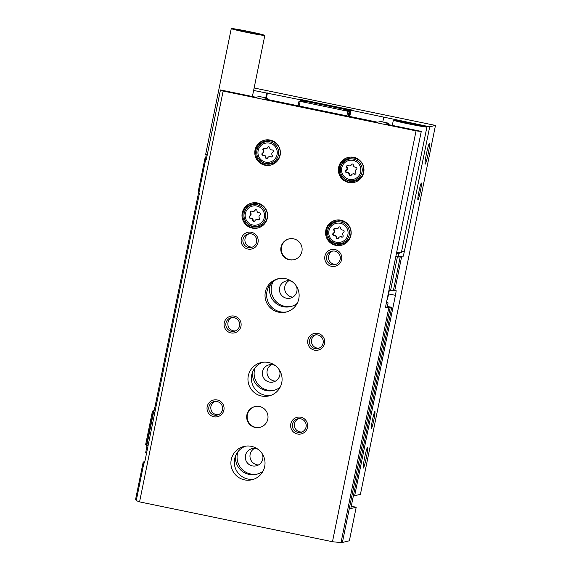 <?xml version="1.0" encoding="UTF-8"?>
<svg xmlns="http://www.w3.org/2000/svg" width="571" height="571" viewBox="0 0 571 571"><rect width="100%" height="100%" fill="white"/><g stroke="black" fill="none" stroke-linecap="round" stroke-linejoin="round"><path stroke-width="0.86" d="M146.633 452.767L145.684 452.567L146.362 449.22A5.139 0.4 101.7 0 0 146.975 445.544M254.124 87.984L435.48 125.427L360.422 494.336L354.662 495.714L353.449 495.464M435.48 125.427L429.713 126.805L351.022 110.239L349.759 116.47M351.022 110.239L351.929 110.017L301.774 99.668L301.602 100.503L350.929 110.688M301.774 99.668L300.867 99.882L300.696 100.717L301.602 100.503M154.877 412.233L153.62 411.977A102.744 3.761 11.5 0 1 153.292 411.563A102.744 3.761 11.5 0 1 153.663 411.341L152.471 411.063L145.648 444.602L146.533 444.809M152.471 411.063L153.777 410.749A5.139 0.4 101.7 0 0 155.233 405.617L198.665 192.156M205.539 158.353L206.288 154.655M300.867 99.882L253.624 90.446M153.62 411.977L146.797 445.508A102.744 3.761 -168.5 0 1 146.469 445.102L153.292 411.563M148.053 445.773L146.797 445.508M292.816 297.127A8.851 8.815 76.5 0 1 288.89 280.739M421.362 183.041A8.565 0.671 101.7 0 0 421.327 183.055A8.565 0.671 101.7 0 0 419 191.292A8.565 0.671 101.7 0 0 417.879 199.771A8.565 0.671 101.7 0 0 420.277 191.735A8.565 0.671 101.7 0 0 421.362 183.041M374.876 411.513A8.565 0.671 101.7 0 0 374.847 411.527A8.565 0.671 101.7 0 0 372.513 419.764A8.565 0.671 101.7 0 0 371.393 428.25A8.565 0.671 101.7 0 0 373.791 420.213A8.565 0.671 101.7 0 0 374.876 411.513M429.463 143.214A10.699 0.842 101.7 0 0 429.421 143.235A10.699 0.842 101.7 0 0 426.508 153.528A10.699 0.842 101.7 0 0 425.11 164.134A10.699 0.842 101.7 0 0 428.107 154.084A10.699 0.842 101.7 0 0 429.463 143.214M367.624 447.15A10.699 0.842 101.7 0 0 367.588 447.164A10.699 0.842 101.7 0 0 364.669 457.457A10.699 0.842 101.7 0 0 363.27 468.063A10.699 0.842 101.7 0 0 366.268 458.021A10.699 0.842 101.7 0 0 367.624 447.15M354.662 495.714L395.432 295.328A5.139 0.4 101.7 0 0 396.038 290.403L393.398 290.475L400.221 256.936L402.84 256.864A5.139 0.4 101.7 0 0 404.297 251.732L429.713 126.805M401.534 257.178L394.711 290.718M400.221 256.936A102.744 3.761 -168.5 0 1 397.373 256.993L390.557 290.525A102.744 3.761 11.5 0 0 393.398 290.475M388.965 290.196L390.557 290.525M395.789 256.665L397.373 256.993M383.741 117.312L382.784 122.001M267.435 92.98L266.414 97.976M266.714 93.152L265.758 97.841M298.055 105.792L299.004 101.124L306.313 102.173L300.696 100.717M350.851 111.074L343.935 109.939L349.523 111.395L347.796 111.245L299.004 101.124M349.159 116.341L350.201 111.231M348.546 116.22L349.523 111.395M348.21 116.149L349.159 111.481M346.861 115.87L347.796 111.245M297.184 303.408A17.123 17.059 76.5 0 1 270.59 284.051M280.125 387.252A17.123 17.059 76.5 0 1 252.575 372.121M263.067 471.096A17.123 17.059 76.5 0 1 235.516 455.958M299.211 106.035L300.153 101.41M257.293 474.073A17.123 17.059 76.5 0 1 237.979 451.668M262.182 453.681A8.851 8.815 76.5 0 1 256.186 465.85A8.851 8.815 76.5 0 1 245.551 459.298A8.851 8.815 76.5 0 1 258.099 449.356M258.427 464.972A8.851 8.815 76.5 0 1 254.466 448.406M274.351 390.229A17.123 17.059 76.5 0 1 255.037 367.824M279.24 369.837A8.851 8.815 76.5 0 1 273.238 382.006A8.851 8.815 76.5 0 1 262.61 375.454A8.851 8.815 76.5 0 1 275.158 365.511M275.486 381.128A8.851 8.815 76.5 0 1 271.518 364.562M291.41 306.384A17.123 17.059 76.5 0 1 273.131 281.567M296.299 285.992A8.851 8.815 76.5 0 1 290.296 298.162A8.851 8.815 76.5 0 1 279.669 291.61A8.851 8.815 76.5 0 1 292.216 281.667M267.685 98.233L259.327 96.513L256.079 97.284L220.456 89.933A102.744 3.761 -168.5 0 0 223.147 91.053L416.059 130.88A102.744 3.761 -168.5 0 0 421.277 131.394L385.646 124.035L388.894 123.265L380.536 121.537L377.652 122.223L264.801 98.926L267.685 98.233L267.435 99.468M388.894 123.265L388.608 124.649M387.366 306.413L391.735 307.312L350.794 508.54L356.197 507.248L349.373 540.78L342.407 542.45L341.094 542.207A102.744 3.761 -168.5 0 1 332.472 541.715L139.567 501.888A102.744 3.761 -168.5 0 1 136.341 500.239L144.013 462.503A102.744 3.761 11.5 0 0 144.542 463.038L199.472 193.062A102.744 3.761 -168.5 0 1 198.944 192.527L205.767 158.995A102.744 3.761 11.5 0 0 206.295 159.523L220.456 89.933M342.407 542.45L390.171 307.69L391.735 307.312M390.171 307.69L388.858 307.441L341.094 542.207M421.277 131.394L385.454 307.462A102.744 3.761 11.5 0 0 388.858 307.441M416.059 130.88L332.472 541.715M144.013 462.503A102.744 3.761 11.5 0 1 144.384 462.282L143.193 462.003L144.827 461.646M205.767 158.995A102.744 3.761 11.5 0 1 206.138 158.767L204.946 158.495L206.574 158.131M143.193 462.003L135.52 499.739L136.405 499.939M204.946 158.495L198.123 192.027L199.008 192.234M223.147 91.053L139.567 501.888M262.76 362.292A17.123 17.059 -103.5 0 0 270.697 395.418M245.701 446.137A17.123 17.059 -103.5 0 0 253.638 479.262M356.197 507.248L351.265 506.227M257.335 202.948A12.84 12.798 76.5 0 1 257.771 228.015A12.84 12.798 76.5 0 1 242.34 218.507A12.84 12.798 76.5 0 1 257.335 202.948M270.133 140.066A12.84 12.798 76.5 0 1 270.561 165.133A12.84 12.798 76.5 0 1 255.13 155.619A12.84 12.798 76.5 0 1 270.133 140.066M353.727 157.325A12.84 12.798 76.5 0 1 354.156 182.392A12.84 12.798 76.5 0 1 338.724 172.877A12.84 12.798 76.5 0 1 353.727 157.325M340.93 220.206A12.84 12.798 76.5 0 1 341.365 245.273A12.84 12.798 76.5 0 1 325.927 235.759A12.84 12.798 76.5 0 1 340.93 220.206M268.427 362.492A17.123 17.059 76.5 0 1 269.005 395.917A17.123 17.059 76.5 0 1 248.428 383.234A17.123 17.059 76.5 0 1 268.427 362.492M285.486 278.655A17.123 17.059 76.5 0 1 286.064 312.073A17.123 17.059 76.5 0 1 265.486 299.397A17.123 17.059 76.5 0 1 285.486 278.655M251.368 446.336A17.123 17.059 76.5 0 1 251.947 479.761A17.123 17.059 76.5 0 1 231.369 467.078A17.123 17.059 76.5 0 1 251.368 446.336M293.587 238.828A10.699 10.663 76.5 0 1 293.951 259.712A10.699 10.663 76.5 0 1 281.089 251.79A10.699 10.663 76.5 0 1 293.587 238.828M259.477 406.516A10.699 10.663 76.5 0 1 259.834 427.401A10.699 10.663 76.5 0 1 246.972 419.478A10.699 10.663 76.5 0 1 259.477 406.516M217.251 399.978A8.565 8.529 76.5 0 1 221.933 414.054A8.565 8.529 76.5 0 1 207.451 411.063A8.565 8.529 76.5 0 1 217.251 399.978M234.31 316.134A8.565 8.529 76.5 0 1 238.992 330.209A8.565 8.529 76.5 0 1 224.51 327.219A8.565 8.529 76.5 0 1 234.31 316.134M251.368 232.29A8.565 8.529 76.5 0 1 256.051 246.365A8.565 8.529 76.5 0 1 241.569 243.374A8.565 8.529 76.5 0 1 251.368 232.29M317.904 333.393A8.565 8.529 76.5 0 1 322.579 347.468A8.565 8.529 76.5 0 1 308.104 344.477A8.565 8.529 76.5 0 1 317.904 333.393M334.963 249.548A8.565 8.529 76.5 0 1 339.638 263.624A8.565 8.529 76.5 0 1 325.163 260.633A8.565 8.529 76.5 0 1 334.963 249.548M300.846 417.237A8.565 8.529 76.5 0 1 305.521 431.312A8.565 8.529 76.5 0 1 291.046 428.321A8.565 8.529 76.5 0 1 300.846 417.237M278.905 278.591A17.123 17.059 -103.5 0 0 280.282 311.802A17.123 17.059 -103.5 0 0 286.87 311.859M385.553 306.977A14.125 0.521 11.5 0 0 387.238 307.07L388.087 302.873A14.125 0.521 11.5 0 0 386.503 302.302M300.66 418.793A6.938 6.916 76.5 0 1 300.888 432.34A6.938 6.916 76.5 0 1 292.552 427.201A6.938 6.916 76.5 0 1 300.66 418.793M301.888 432.019A6.938 6.916 76.5 0 1 298.69 418.679M334.77 251.104A6.938 6.916 76.5 0 1 335.006 264.651A6.938 6.916 76.5 0 1 326.669 259.512A6.938 6.916 76.5 0 1 334.77 251.104M335.998 264.33A6.938 6.916 76.5 0 1 332.807 250.99M317.712 334.949A6.938 6.916 76.5 0 1 317.947 348.496A6.938 6.916 76.5 0 1 309.61 343.357A6.938 6.916 76.5 0 1 317.712 334.949M318.939 348.174A6.938 6.916 76.5 0 1 315.749 334.834M251.183 233.846A6.938 6.916 76.5 0 1 251.411 247.393A6.938 6.916 76.5 0 1 243.075 242.254A6.938 6.916 76.5 0 1 251.183 233.846M252.411 247.072A6.938 6.916 76.5 0 1 249.213 233.732M234.124 317.69A6.938 6.916 76.5 0 1 234.36 331.237A6.938 6.916 76.5 0 1 226.016 326.098A6.938 6.916 76.5 0 1 234.124 317.69M235.352 330.916A6.938 6.916 76.5 0 1 232.154 317.576M217.066 401.534A6.938 6.916 76.5 0 1 217.301 415.081A6.938 6.916 76.5 0 1 208.957 409.942A6.938 6.916 76.5 0 1 217.066 401.534M218.293 414.76A6.938 6.916 76.5 0 1 215.096 401.42M260.069 427.344A10.699 10.663 76.5 0 1 247.443 419.364A10.699 10.663 76.5 0 1 255.087 406.531M294.186 259.655A10.699 10.663 76.5 0 1 281.56 251.675A10.699 10.663 76.5 0 1 289.197 238.842M341.808 245.159A12.84 12.798 76.5 0 1 326.826 235.545A12.84 12.798 76.5 0 1 335.834 220.192M341.615 221.041A11.77 11.727 76.5 0 1 348.053 240.384A11.77 11.727 76.5 0 1 328.147 236.273A11.77 11.727 76.5 0 1 341.615 221.041M335.398 228.536A2.098 2.091 -103.5 0 0 338.282 227.572A1.199 1.192 -103.5 0 1 340.559 228.043A2.098 2.091 -103.5 0 0 342.836 230.07A1.199 1.192 -103.5 0 1 343.571 232.283A2.098 2.091 -103.5 0 0 342.964 235.273A1.199 1.192 -103.5 0 1 341.422 237.015A2.098 2.091 -103.5 0 0 338.539 237.979A1.199 1.192 -103.5 0 1 336.262 237.507A2.098 2.091 -103.5 0 0 333.985 235.48A1.199 1.192 -103.5 0 1 333.25 233.268A2.098 2.091 -103.5 0 0 333.857 230.277A1.199 1.192 -103.5 0 1 335.398 228.536M354.605 182.27A12.84 12.798 76.5 0 1 339.624 172.663A12.84 12.798 76.5 0 1 348.624 157.31M354.413 158.153A11.77 11.727 76.5 0 1 360.851 177.502A11.77 11.727 76.5 0 1 340.937 173.391A11.77 11.727 76.5 0 1 354.413 158.153M348.189 165.654A2.098 2.091 -103.5 0 0 351.072 164.691A1.199 1.192 -103.5 0 1 353.349 165.162A2.098 2.091 -103.5 0 0 355.626 167.189A1.199 1.192 -103.5 0 1 356.361 169.401A2.098 2.091 -103.5 0 0 355.754 172.385A1.199 1.192 -103.5 0 1 354.213 174.134A2.098 2.091 -103.5 0 0 351.329 175.09A1.199 1.192 -103.5 0 1 349.052 174.619A2.098 2.091 -103.5 0 0 346.775 172.599A1.199 1.192 -103.5 0 1 346.04 170.379A2.098 2.091 -103.5 0 0 346.647 167.396A1.199 1.192 -103.5 0 1 348.189 165.654M271.011 165.012A12.84 12.798 76.5 0 1 256.029 155.405A12.84 12.798 76.5 0 1 265.037 140.052M270.818 140.894A11.77 11.727 76.5 0 1 277.256 160.244A11.77 11.727 76.5 0 1 257.35 156.133A11.77 11.727 76.5 0 1 270.818 140.894M264.594 148.396A2.098 2.091 -103.5 0 0 267.478 147.432A1.199 1.192 -103.5 0 1 269.755 147.903A2.098 2.091 -103.5 0 0 272.032 149.93A1.199 1.192 -103.5 0 1 272.767 152.143A2.098 2.091 -103.5 0 0 272.16 155.126A1.199 1.192 -103.5 0 1 270.618 156.875A2.098 2.091 -103.5 0 0 267.735 157.832A1.199 1.192 -103.5 0 1 265.458 157.368A2.098 2.091 -103.5 0 0 263.181 155.341A1.199 1.192 -103.5 0 1 262.446 153.121A2.098 2.091 -103.5 0 0 263.053 150.137A1.199 1.192 -103.5 0 1 264.594 148.396M258.22 227.9A12.84 12.798 76.5 0 1 243.239 218.286A12.84 12.798 76.5 0 1 252.239 202.933M258.028 203.783A11.77 11.727 76.5 0 1 264.459 223.125A11.77 11.727 76.5 0 1 244.552 219.021A11.77 11.727 76.5 0 1 258.028 203.783M251.804 211.277A2.098 2.091 -103.5 0 0 254.687 210.314A1.199 1.192 -103.5 0 1 256.964 210.785A2.098 2.091 -103.5 0 0 259.241 212.812A1.199 1.192 -103.5 0 1 259.976 215.024A2.098 2.091 -103.5 0 0 259.37 218.015A1.199 1.192 -103.5 0 1 257.828 219.756A2.098 2.091 -103.5 0 0 254.944 220.72A1.199 1.192 -103.5 0 1 252.667 220.249A2.098 2.091 -103.5 0 0 250.391 218.222A1.199 1.192 -103.5 0 1 249.655 216.009A2.098 2.091 -103.5 0 0 250.262 213.019A1.199 1.192 -103.5 0 1 251.804 211.277M337.953 238.557A1.199 1.192 -103.5 0 1 336.719 237.393A2.098 2.091 -103.5 0 0 334.442 235.366A1.199 1.192 -103.5 0 1 333.707 233.154A2.098 2.091 -103.5 0 0 334.313 230.17L333.857 230.277M334.784 228.393A1.199 1.192 -103.5 0 0 334.313 230.17M336.869 228.728L337.333 228.621A2.098 2.091 -103.5 0 0 338.739 227.465L338.282 227.572M339.317 226.88A1.199 1.192 -103.5 0 0 338.739 227.465M339.945 236.822L340.402 236.708A2.098 2.091 -103.5 0 1 341.879 236.901A1.199 1.192 -103.5 0 0 342.486 237.044M254.359 221.298A1.199 1.192 -103.5 0 1 253.124 220.135A2.098 2.091 -103.5 0 0 250.847 218.108A1.199 1.192 -103.5 0 1 250.112 215.895A2.098 2.091 -103.5 0 0 250.719 212.912L250.262 213.019M251.197 211.134A1.199 1.192 -103.5 0 0 250.719 212.912M253.281 211.47L253.738 211.363A2.098 2.091 -103.5 0 0 255.144 210.207L254.687 210.314M255.722 209.621A1.199 1.192 -103.5 0 0 255.144 210.207M256.35 219.564L256.807 219.45A2.098 2.091 -103.5 0 1 258.285 219.649A1.199 1.192 -103.5 0 0 258.891 219.785M267.157 158.417A1.199 1.192 -103.5 0 1 265.915 157.253A2.098 2.091 -103.5 0 0 263.645 155.226A1.199 1.192 -103.5 0 1 262.903 153.014A2.098 2.091 -103.5 0 0 263.517 150.03L263.053 150.137M263.988 148.253A1.199 1.192 -103.5 0 0 263.517 150.03M266.072 148.588L266.529 148.474A2.098 2.091 -103.5 0 0 267.942 147.325L267.478 147.432M268.52 146.74A1.199 1.192 -103.5 0 0 267.942 147.325M269.148 156.682L269.605 156.568A2.098 2.091 -103.5 0 1 271.082 156.761A1.199 1.192 -103.5 0 0 271.689 156.904M350.751 175.675A1.199 1.192 -103.5 0 1 349.509 174.512A2.098 2.091 -103.5 0 0 347.232 172.485A1.199 1.192 -103.5 0 1 346.497 170.272A2.098 2.091 -103.5 0 0 347.104 167.282L346.647 167.396M347.582 165.511A1.199 1.192 -103.5 0 0 347.104 167.282M349.666 165.847L350.123 165.733A2.098 2.091 -103.5 0 0 351.529 164.584L351.072 164.691M352.114 163.998A1.199 1.192 -103.5 0 0 351.529 164.584M352.735 173.941L353.192 173.827A2.098 2.091 -103.5 0 1 354.67 174.019A1.199 1.192 -103.5 0 0 355.283 174.162M386.41 302.78A14.125 0.521 11.5 0 0 388.087 302.873M235.973 29.514A12.355 0.45 -168.5 0 1 242.911 30.541A12.355 0.45 -168.5 0 1 254.973 33.032A12.355 0.45 -168.5 0 1 260.14 34.481A12.355 0.45 -168.5 0 1 260.105 34.496A12.355 0.45 -168.5 0 1 253.174 33.461A12.355 0.45 -168.5 0 1 241.105 30.97A12.355 0.45 -168.5 0 1 235.937 29.556A12.355 0.45 -168.5 0 1 235.973 29.514M231.326 28.55A17.123 0.628 -168.5 0 1 248.828 31.519A17.123 0.628 -168.5 0 1 264.823 35.416A17.123 0.628 -168.5 0 1 247.914 32.618A17.123 0.628 -168.5 0 1 231.262 28.586A17.123 0.628 -168.5 0 1 231.326 28.55M207.209 154.934L207.223 154.955A17.123 0.628 -168.5 0 1 205.674 154.356L231.262 28.586M242.746 31.341L242.911 30.541M254.823 33.76L254.973 33.032M398.087 121.081A12.355 0.45 -168.5 0 1 405.017 122.108A12.355 0.45 -168.5 0 1 417.087 124.599A12.355 0.45 -168.5 0 1 422.247 126.048A12.355 0.45 -168.5 0 1 422.219 126.063A12.355 0.45 -168.5 0 1 415.281 125.028A12.355 0.45 -168.5 0 1 403.219 122.537A12.355 0.45 -168.5 0 1 398.044 121.123A12.355 0.45 -168.5 0 1 398.087 121.081M393.433 120.117A17.123 0.628 -168.5 0 1 410.934 123.086A17.123 0.628 -168.5 0 1 426.93 126.983A17.123 0.628 -168.5 0 1 410.028 124.185A17.123 0.628 -168.5 0 1 393.369 120.153A17.123 0.628 -168.5 0 1 393.433 120.117M426.93 126.983L401.342 252.746A17.123 0.628 -168.5 0 1 396.688 252.239M396.46 253.374A14.982 0.55 -168.5 0 0 398.993 253.581L398.394 256.515A14.982 0.55 -168.5 0 1 395.86 256.308M404.853 122.908L405.017 122.108M416.937 125.327L417.087 124.599M387.124 299.275A12.84 0.471 11.5 0 0 387.502 299.254A12.84 0.471 11.5 0 0 387.516 299.24L389.343 290.275M388.601 293.922L395.432 295.328M401.663 251.19L404.297 251.732M156.183 405.817L155.233 405.617M147.318 449.413L146.362 449.22M398.508 255.972L402.84 256.864M155.126 411.027L153.777 410.749M340.694 222.005A10.977 10.935 76.5 0 1 346.697 240.041A10.977 10.935 76.5 0 1 328.132 236.208A10.977 10.935 76.5 0 1 340.694 222.005M340.337 223.275A9.7 9.657 76.5 0 1 345.641 239.213A9.7 9.657 76.5 0 1 329.246 235.83A9.7 9.657 76.5 0 1 340.337 223.275M353.485 159.116A10.977 10.935 76.5 0 1 359.487 177.16A10.977 10.935 76.5 0 1 340.923 173.327A10.977 10.935 76.5 0 1 353.485 159.116M353.135 160.394A9.7 9.657 76.5 0 1 358.431 176.332A9.7 9.657 76.5 0 1 342.036 172.949A9.7 9.657 76.5 0 1 353.135 160.394M269.897 141.858A10.977 10.935 76.5 0 1 275.893 159.901A10.977 10.935 76.5 0 1 257.335 156.069A10.977 10.935 76.5 0 1 269.897 141.858M269.541 143.135A9.7 9.657 76.5 0 1 274.844 159.073A9.7 9.657 76.5 0 1 258.442 155.69A9.7 9.657 76.5 0 1 269.541 143.135M257.1 204.746A10.977 10.935 76.5 0 1 263.103 222.783A10.977 10.935 76.5 0 1 244.538 218.95A10.977 10.935 76.5 0 1 257.1 204.746M256.75 206.017A9.7 9.657 76.5 0 1 262.046 221.955A9.7 9.657 76.5 0 1 245.651 218.572A9.7 9.657 76.5 0 1 256.75 206.017M333.707 233.154L333.25 233.268M341.879 236.901L341.422 237.015M336.719 237.393L336.262 237.507M334.442 235.366L333.985 235.48M250.112 215.895L249.655 216.009M258.285 219.649L257.828 219.756M253.124 220.135L252.667 220.249M250.847 218.108L250.391 218.222M262.903 153.014L262.446 153.121M271.082 156.761L270.618 156.875M265.915 157.253L265.458 157.368M263.645 155.226L263.181 155.341M346.497 170.272L346.04 170.379M354.67 174.019L354.213 174.134M349.509 174.512L349.052 174.619M347.232 172.485L346.775 172.599M264.823 35.416L252.389 96.528M393.369 120.153L392.306 125.413M398.993 253.581L400.007 252.603M387.067 299.547L387.502 299.254"/></g></svg>

